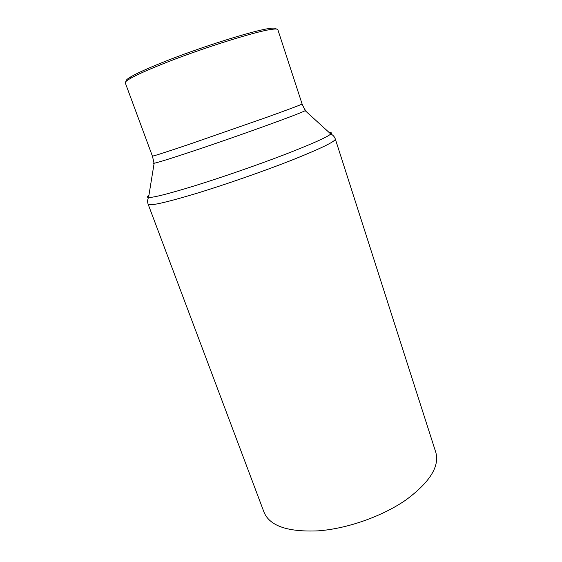 <?xml version="1.0" encoding="UTF-8"?>
<svg xmlns="http://www.w3.org/2000/svg" width="562" height="562" viewBox="0 0 562 562"><rect width="100%" height="100%" fill="white"/><g stroke="black" fill="none" stroke-linecap="round" stroke-linejoin="round"><path stroke-width="0.84" d="M152.393 156.088L125.263 82.832C124.975 82.073 126.598 80.661 130.131 78.596C136.194 75.104 146.703 70.348 161.673 64.335C199.552 49.049 255.801 31.289 271.404 29.4C275.457 28.817 277.607 28.922 277.853 29.695L302.089 103.956C301.646 104.546 289.781 109.021 266.5 117.395L190.272 143.956C165.657 152.267 153.026 156.313 152.393 156.088L154.136 163.254C152.773 163.514 152.738 163.317 154.023 162.664M126.239 81.223C125.516 80.514 127.068 79.031 130.904 76.776C136.875 73.306 147.202 68.62 161.898 62.698C199.067 47.658 254.242 30.271 269.662 28.451C274.073 27.84 276.216 28.037 276.082 29.034M264.021 512.221C269.697 525.976 287.772 532.179 318.247 530.844C347.091 528.737 382.041 516.45 405.701 500.117C429.67 482.428 439.709 466.523 435.817 452.396L335.317 139.011C335.451 141.434 321.064 148.431 292.156 160.015C263.894 171.164 225.292 184.624 195.99 193.546C165.347 202.713 149.394 206.268 148.129 204.196L264.021 512.221M304.892 110.124C306.311 109.836 306.402 110.019 305.18 110.658C300.747 113.447 237.094 136.482 191.909 151.494C170.827 158.498 158.231 162.418 154.136 163.254L148.565 197.487C153.264 197.683 168.523 193.82 194.333 185.91C221.042 177.627 255.724 165.621 282.834 155.267C310.737 144.49 326.733 137.409 330.8 134.023C332.016 132.899 331.475 132.407 329.184 132.541M148.916 195.316C147.033 196.637 146.921 197.36 148.565 197.487C147.476 199.615 147.328 201.849 148.129 204.196M130.904 76.776L130.131 78.596M335.317 139.011C334.488 136.678 332.985 135.013 330.8 134.023L305.18 110.658L302.089 103.956M269.662 28.451L271.404 29.4"/></g></svg>
